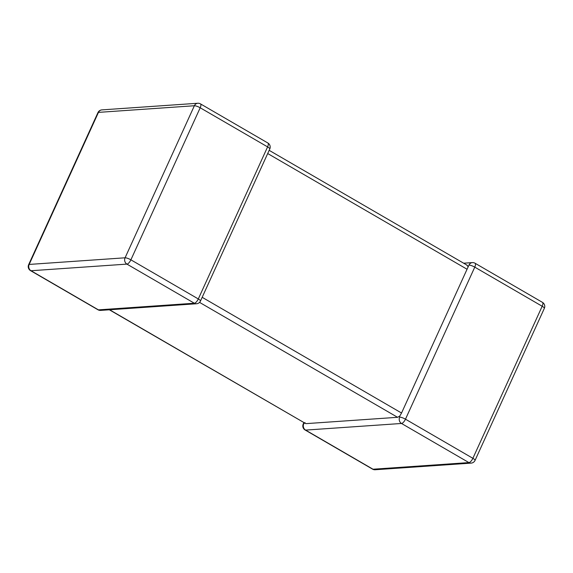 <?xml version="1.0" encoding="UTF-8"?>
<svg xmlns="http://www.w3.org/2000/svg" width="573" height="573" viewBox="0 0 573 573"><rect width="100%" height="100%" fill="white"/><g stroke="black" fill="none" stroke-linecap="round" stroke-linejoin="round"><path stroke-width="0.86" d="M109.608 309.771L305.824 423.648L397.569 417.302L199.554 302.379M399.653 417.158A4.677 1.082 24.5 0 1 405.476 419.185L472.883 458.307L542.18 306.254L474.766 267.133L405.476 419.185A4.677 1.783 120.1 0 1 401.508 423.468L305.595 430.101L373.002 469.223L468.915 462.59L401.508 423.468A4.677 4.183 86 0 1 399.653 417.158L399.761 416.084L397.569 417.302M202.176 297.308L401.544 413.018L467.059 269.246L267.698 153.535M305.824 423.648L109.35 309.792M303.74 423.791A4.677 1.082 24.5 0 0 303.224 424.02A4.677 4.677 0 0 0 305.137 430.008A4.677 1.783 120.1 0 0 305.595 430.101A4.677 4.183 -94 0 1 303.74 423.791L305.072 422.63M463.65 263.208L472.367 262.606A4.677 4.183 86 0 0 468.95 265.106L467.059 269.246M401.544 413.018L399.761 416.084M466.866 265.249L467.948 266.452M30.555 270.649L97.969 309.771A4.677 1.783 120.1 0 0 98.427 309.864A4.677 4.183 86 0 0 100.633 310.394L196.546 303.754A4.677 4.183 -94 0 1 194.34 303.232L126.927 264.11L31.021 270.743L98.427 309.864L194.34 303.232A4.677 1.783 120.1 0 0 198.308 298.948L267.598 146.896L200.192 107.774L130.895 259.827L198.308 298.948A4.677 1.082 -155.5 0 1 200.478 301.033L269.776 148.98A4.677 1.082 -155.5 0 0 267.598 146.896A4.677 1.783 120.1 0 0 267.863 142.992L200.457 103.871A4.677 1.783 120.1 0 1 200.192 107.774A4.677 1.082 -155.5 0 0 194.369 105.747L98.463 112.38L29.166 264.432L125.079 257.8L194.369 105.747A4.677 4.183 86 0 1 197.785 103.255L101.879 109.887A4.677 4.677 0 0 0 97.947 112.609L28.65 264.669A4.677 4.677 0 0 0 30.555 270.649A4.677 1.783 120.1 0 0 31.021 270.743A4.677 4.183 -94 0 1 29.166 264.432A4.677 1.082 -155.5 0 0 28.65 264.669M97.947 112.609A4.677 1.082 -155.5 0 1 98.463 112.38A4.677 4.183 -94 0 1 101.879 109.887M125.079 257.8A4.677 4.183 86 0 0 126.927 264.11A4.677 1.783 120.1 0 0 130.895 259.827A4.677 1.082 -155.5 0 0 125.079 257.8M471.121 463.113A4.677 4.677 0 0 0 475.053 460.391A4.677 1.082 24.5 0 0 472.883 458.307A4.677 1.783 120.1 0 1 468.915 462.59A4.677 4.183 86 0 0 471.121 463.113L375.215 469.745A4.677 4.183 -94 0 1 373.002 469.223A4.677 1.783 120.1 0 1 372.543 469.129L305.137 430.008M468.95 265.106A4.677 1.082 24.5 0 1 474.766 267.133A4.677 1.783 120.1 0 0 475.031 263.229A4.677 4.677 0 0 0 472.367 262.606M544.35 308.331A4.677 4.677 0 0 0 542.445 302.351A4.677 1.783 120.1 0 1 542.18 306.254A4.677 1.082 24.5 0 1 544.35 308.331L475.053 460.391M200.457 103.871A4.677 4.677 0 0 0 197.785 103.255M269.776 148.98A4.677 4.677 0 0 0 267.863 142.992M97.969 309.771A4.677 4.677 0 0 0 100.633 310.394M196.546 303.754A4.677 4.677 0 0 0 200.478 301.033M303.224 424.02L303.84 422.666M372.543 469.129A4.677 4.677 0 0 0 375.215 469.745M542.445 302.351L475.031 263.229M467.332 265.342L269.16 150.334"/></g></svg>
